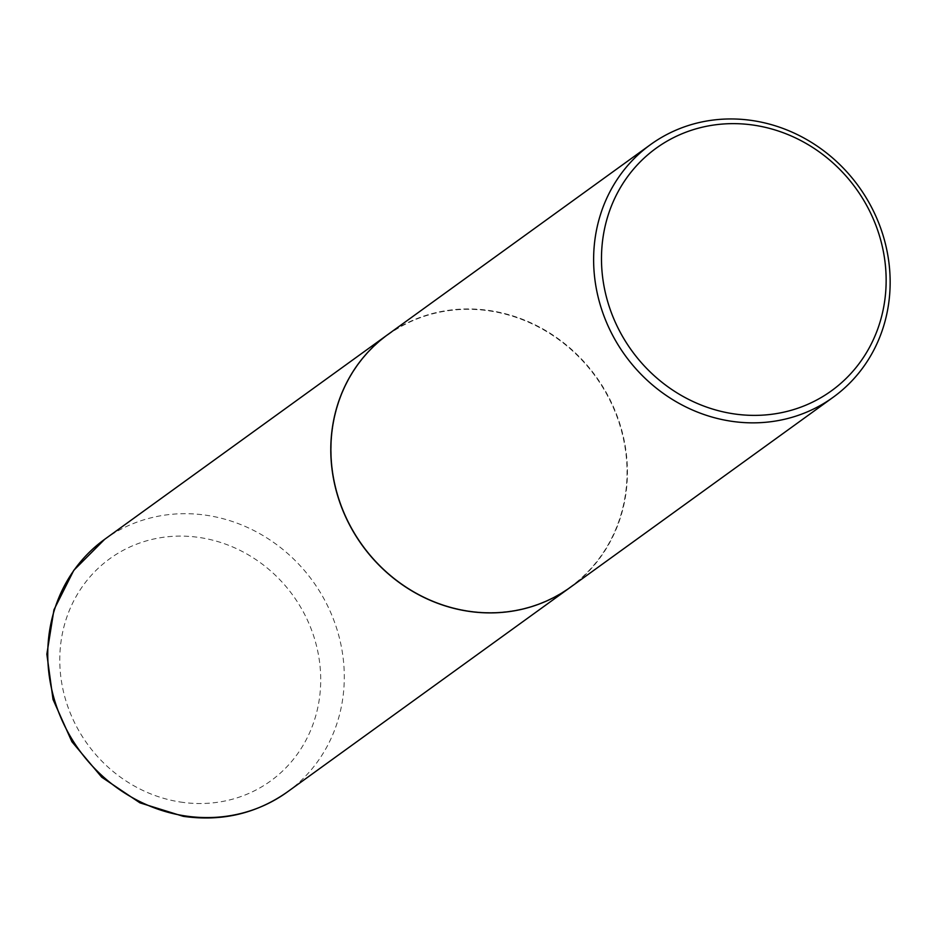 <?xml version="1.0" encoding="UTF-8"?>
<svg xmlns="http://www.w3.org/2000/svg" width="937" height="937" viewBox="0 0 937 937"><rect width="100%" height="100%" fill="white"/><g stroke="black" fill="none" stroke-linecap="round" stroke-linejoin="round"><path stroke-width="0.7" stroke-dasharray="4.68 3.51" d="M570.457 587.241A155.882 144.122 54.1 0 0 620.973 427.869A155.882 144.122 54.1 0 0 490.356 310.733A155.882 144.122 54.1 0 0 387.766 334.603M467.786 610.889A155.577 143.829 54.1 0 0 626.607 483.726A155.577 143.829 54.1 0 0 490.332 311.037A155.577 143.829 54.1 0 0 331.522 438.188A155.577 143.829 54.1 0 0 467.786 610.889M570.504 587.206A155.882 144.122 54.1 0 0 621.079 427.834A155.882 144.122 54.1 0 0 490.461 310.662A155.882 144.122 54.1 0 0 387.813 334.568M287.366 791.952A155.882 144.122 54.1 0 0 337.941 632.58A155.882 144.122 54.1 0 0 207.323 515.409A155.882 144.122 54.1 0 0 104.675 539.314M180.302 802.013A137.177 126.823 54.1 0 0 320.337 689.89A137.177 126.823 54.1 0 0 200.19 537.615A137.177 126.823 54.1 0 0 60.155 649.739A137.177 126.823 54.1 0 0 180.302 802.013"/><path stroke-width="1.41" d="M104.675 539.314A155.882 144.122 54.1 0 0 54.112 698.697A155.882 144.122 54.1 0 0 184.73 815.858A155.882 144.122 54.1 0 0 287.366 791.952C256.41 813.667 221.694 821.784 183.23 816.326L139.953 802.845L101.735 777.206L71.891 741.706L53.034 699.471L46.85 654.167L53.948 609.788L73.8 570.305L104.675 539.314L387.719 334.638A155.882 144.122 54.1 0 0 387.719 334.638A155.882 144.122 54.1 0 0 337.144 494.022A155.882 144.122 54.1 0 0 467.762 611.182A155.882 144.122 54.1 0 0 570.41 587.276A155.882 144.122 54.1 0 0 570.457 587.241M650.547 144.591L387.813 334.568A155.882 144.122 54.1 0 0 337.25 493.951A155.882 144.122 54.1 0 0 467.868 611.111A155.882 144.122 54.1 0 0 570.504 587.206L833.227 397.218A155.882 144.122 54.1 0 0 883.802 237.846A155.882 144.122 54.1 0 0 753.184 120.674A155.882 144.122 54.1 0 0 650.547 144.591A155.882 144.122 54.1 0 0 599.973 303.963A155.882 144.122 54.1 0 0 730.591 421.135A155.882 144.122 54.1 0 0 833.227 397.218M732.968 413.732A149.651 138.36 54.1 0 0 885.734 291.407A149.651 138.36 54.1 0 0 754.66 125.289A149.651 138.36 54.1 0 0 601.894 247.614A149.651 138.36 54.1 0 0 732.968 413.732M287.366 791.952L570.41 587.276"/></g></svg>
